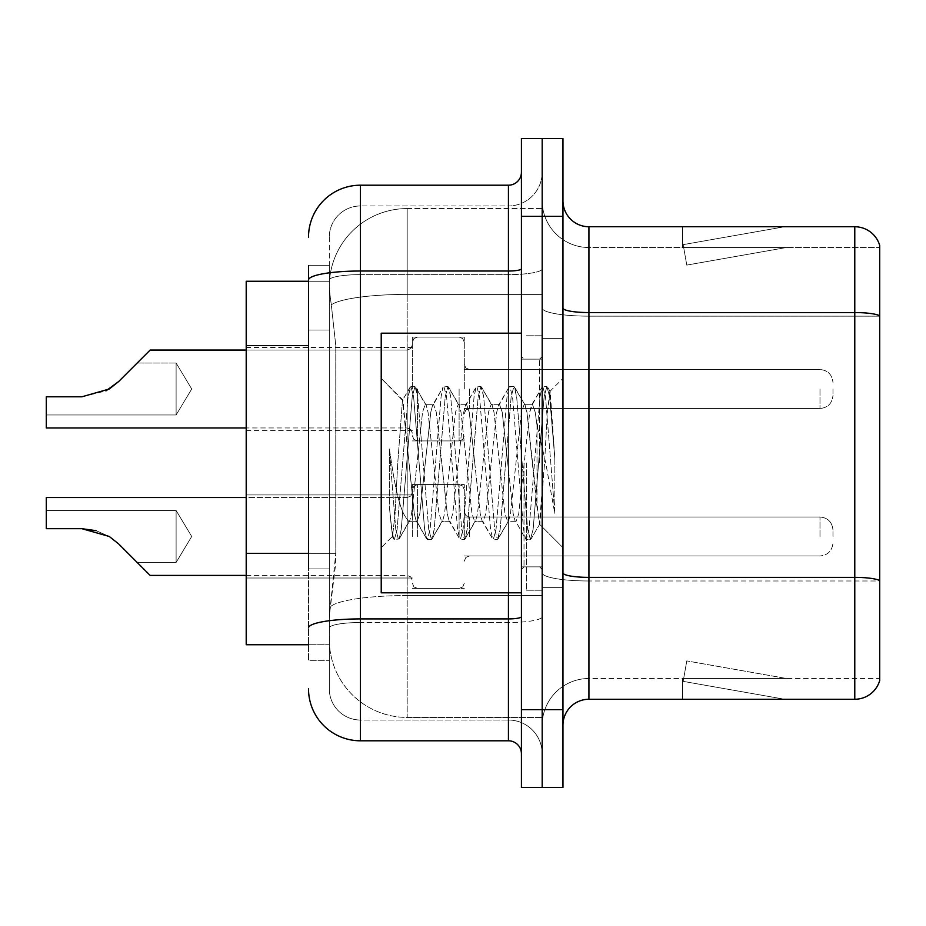 <?xml version="1.0" encoding="UTF-8"?>
<svg xmlns="http://www.w3.org/2000/svg" width="926" height="926" viewBox="0 0 926 926"><rect width="100%" height="100%" fill="white"/><g stroke="black" fill="none" stroke-linecap="round" stroke-linejoin="round"><path stroke-width="0.69" stroke-dasharray="4.63 3.47" d="M412.371 389.001L412.371 337.076L412.371 389.001M246.212 389.001L246.212 430.544L246.212 389.001M412.371 536.478L412.371 484.553L412.371 536.478M246.212 536.478L246.212 494.935L246.212 536.478M464.296 389.001L464.296 337.076L464.296 389.001M464.296 536.478L464.296 484.553L464.296 536.478M542.185 389.001L542.185 408.482L542.185 389.001M542.185 536.478L542.185 516.997L542.185 536.478M308.52 553.32L335.791 553.32L335.293 566.851L329.61 613.579L335.791 553.32L335.791 345.63L335.791 553.32L246.212 553.32L246.212 644.739L329.471 644.739L329.297 639.542A77.888 77.888 0 0 0 407.185 717.43L542.185 717.43L542.185 595.545L542.185 717.43L407.185 717.43L407.185 595.545L407.185 717.43A77.888 77.888 0 0 1 329.297 639.542L329.297 623.696L329.471 644.739L308.52 644.739M329.61 613.579L329.297 623.696L329.61 613.579M407.185 208.57L542.185 208.57L542.185 294.387L542.185 208.57L407.185 208.57A77.888 77.888 0 0 0 329.401 282.326C328.938 285.301 329.587 292.801 331.323 304.839L335.791 345.63L331.323 304.839C329.587 292.801 328.938 285.301 329.401 282.326L329.471 281.261L329.401 282.326A77.888 77.888 0 0 1 407.185 208.57L407.185 294.387L542.185 294.387L542.185 595.545L542.185 294.387L407.185 294.387L407.185 208.57A77.888 77.888 0 0 0 329.401 282.326M308.52 330.05L329.297 330.05L329.297 568.9L329.297 265.681L329.297 330.05L308.52 330.05L308.52 568.9L308.52 281.261L329.471 281.261L246.212 281.261L246.212 553.32M562.962 463L562.962 338.384L562.962 463M542.185 463L542.185 590.221L542.185 463M526.605 463L526.605 590.221L526.605 463M542.185 595.406L542.185 308.045L542.185 595.406M854.779 699.257L588.924 699.257L588.924 316.16L879.7 316.16L588.924 316.16L588.924 247.508L879.7 247.508L879.7 316.16L879.7 247.508L588.924 247.508L588.924 580.984L879.7 580.984L879.7 316.16L879.7 580.984L588.924 580.984L588.924 678.492A46.728 46.728 0 0 0 542.185 725.22A46.728 46.728 0 0 1 588.924 678.492L879.7 678.492L879.7 245.436A25.963 25.963 0 0 0 854.779 226.743L854.779 699.257A25.963 25.963 0 0 0 879.7 680.564L879.7 595.406L879.7 678.492L588.924 678.492L588.924 226.743A25.963 25.963 0 0 1 562.962 200.78L562.962 308.045L562.962 200.78M562.962 725.22L562.962 308.045L562.962 725.22A25.963 25.963 0 0 1 588.924 699.257M542.185 200.78L542.185 308.045L542.185 200.78A46.728 46.728 0 0 0 588.924 247.508A46.728 46.728 0 0 1 542.185 200.78A46.728 46.728 0 0 0 588.924 247.508M542.185 216.36L542.185 138.472L562.962 138.472L562.962 216.36L542.185 216.36L542.185 138.472L521.419 138.472L521.419 216.36L542.185 216.36L542.185 709.64L542.185 216.36M521.419 216.36L521.419 787.528L542.185 787.528L542.185 709.64L542.185 787.528L562.962 787.528L562.962 216.36M782.887 698.945A20.766 20.766 0 0 0 786.487 699.257L682.636 699.257L786.487 699.257A20.766 20.766 0 0 1 782.887 698.945A20.766 20.766 0 0 0 786.487 699.257A20.766 20.766 0 0 1 782.887 698.945A20.766 20.766 0 0 0 786.487 699.257A20.766 20.766 0 0 1 782.887 698.945A20.766 20.766 0 0 0 786.487 699.257A20.766 20.766 0 0 1 782.887 698.945A20.766 20.766 0 0 0 786.487 699.257A20.766 20.766 0 0 1 782.887 698.945L683.168 681.362L782.887 698.945M682.636 678.492L682.636 699.257L682.636 678.492L683.677 678.492L683.168 681.362L683.677 678.492L682.636 678.492L682.636 699.257L682.636 678.492L683.677 678.492L683.168 681.362L683.677 678.492L682.636 678.492L682.636 699.257L682.636 678.492L683.677 678.492L683.168 681.362L683.677 678.492L682.636 678.492L682.636 699.257L682.636 678.492L683.677 678.492L683.168 681.362L683.677 678.492L682.636 678.492L682.636 699.257L682.636 678.492L683.677 678.492L683.168 681.362L683.677 678.492L682.636 678.492M879.7 245.436A25.963 25.963 0 0 0 854.779 226.743L588.924 226.743M786.487 226.743L682.636 226.743L786.487 226.743A20.766 20.766 0 0 0 782.887 227.055A20.766 20.766 0 0 1 786.487 226.743A20.766 20.766 0 0 0 782.887 227.055A20.766 20.766 0 0 1 786.487 226.743A20.766 20.766 0 0 0 782.887 227.055A20.766 20.766 0 0 1 786.487 226.743A20.766 20.766 0 0 0 782.887 227.055A20.766 20.766 0 0 1 786.487 226.743A20.766 20.766 0 0 0 782.887 227.055A20.766 20.766 0 0 1 786.487 226.743M786.487 678.492L683.677 678.492L786.487 678.492L683.677 678.492L786.487 678.492L683.677 678.492L786.487 678.492L683.677 678.492L786.487 678.492L683.677 678.492L786.487 678.492L686.779 660.909L683.677 678.492L686.779 660.909L683.677 678.492L686.779 660.909L683.677 678.492L686.779 660.909L683.677 678.492L686.779 660.909L683.677 678.492L686.779 660.909L786.487 678.492M683.677 247.508L682.636 247.508L683.677 247.508L682.636 247.508L683.677 247.508L682.636 247.508L683.677 247.508L682.636 247.508L683.677 247.508L682.636 247.508L683.677 247.508L683.168 244.638L782.887 227.055L683.168 244.638L683.677 247.508L683.168 244.638L782.887 227.055L683.168 244.638L683.677 247.508L683.168 244.638L782.887 227.055L683.168 244.638L683.677 247.508L683.168 244.638L782.887 227.055L683.168 244.638L683.677 247.508L683.168 244.638L782.887 227.055L683.168 244.638L683.677 247.508L786.487 247.508L683.677 247.508L786.487 247.508L683.677 247.508L786.487 247.508L683.677 247.508L786.487 247.508L683.677 247.508L786.487 247.508L683.677 247.508L686.779 265.091L683.677 247.508M682.636 226.743L682.636 247.508L682.636 226.743M786.487 247.508L686.779 265.091L786.487 247.508M308.52 265.681L329.297 265.681L308.52 265.681L308.52 660.319L329.297 660.319L308.52 660.319L308.52 568.9L329.297 568.9L329.297 660.319L329.297 568.9L308.52 568.9M360.445 740.8L360.445 720.034A31.16 31.16 0 0 1 329.297 688.875L329.297 280.034L329.297 688.875A31.16 31.16 0 0 0 360.445 720.034L508.432 720.034L508.432 636.949L508.432 740.8L360.445 740.8A51.925 51.925 0 0 1 308.52 688.875M542.185 636.949L542.185 268.76L542.185 636.949M521.419 753.776L521.419 172.224L521.419 753.776M521.419 463L521.419 592.814L521.419 463M542.185 172.224L542.185 268.76L542.185 172.224A33.753 33.753 0 0 1 508.432 205.966A33.753 33.753 0 0 0 542.185 172.224A33.753 33.753 0 0 1 508.432 205.966L508.432 720.034L360.445 720.034L360.445 622.527L508.432 622.527A33.753 5.857 0 0 0 542.185 616.658A33.753 5.857 0 0 1 508.432 622.527L508.432 205.966L360.445 205.966L508.432 205.966M308.52 627.932A51.925 9.017 180 0 1 360.445 618.915L360.445 185.2A51.925 51.925 0 0 0 308.52 237.125A51.925 51.925 0 0 1 360.445 185.2L508.432 185.2A12.976 12.976 0 0 0 521.419 172.224A12.976 12.976 0 0 1 508.432 185.2L508.432 636.949L508.432 622.527L360.445 622.527L360.445 205.966L360.445 274.628L508.432 274.628A33.753 5.857 0 0 0 542.185 268.76A33.753 5.857 0 0 1 508.432 274.628L360.445 274.628L360.445 636.949L360.445 618.915L508.432 618.915A12.976 2.257 0 0 0 521.419 616.658M329.297 237.125L329.297 280.034L329.297 237.125A31.16 31.16 0 0 1 360.445 205.966A31.16 31.16 0 0 0 329.297 237.125A31.16 31.16 0 0 1 360.445 205.966M542.185 753.776A33.753 33.753 0 0 0 508.432 720.034A33.753 33.753 0 0 1 542.185 753.776A33.753 33.753 0 0 0 508.432 720.034M137.164 562.441L176.114 562.441L137.164 562.441L176.114 562.441L137.164 562.441L176.114 562.441L137.164 562.441L176.114 562.441L191.717 536.478L176.114 510.515L191.717 536.478L176.114 562.441L191.717 536.478L176.114 510.515L191.717 536.478L176.114 562.441L191.717 536.478L176.114 510.515L191.717 536.478L176.114 562.441L191.717 536.478L176.114 510.515L176.114 536.478L176.114 510.515L191.717 536.478L176.114 562.441L176.114 510.515L176.114 562.441L176.114 510.515L176.114 562.441L176.114 510.515L176.114 562.441L176.114 510.515L176.114 562.441L176.114 510.515L176.114 562.441L176.114 510.515L176.114 562.441L176.114 510.515L176.114 562.441L176.114 536.478L176.114 562.441L137.164 562.441L118.621 543.898L109.268 536.478L81.905 528.688L109.268 536.478L118.621 543.898L137.164 562.441L118.621 543.898L109.268 536.478L96.107 530.667L109.268 536.478L81.905 528.688L46.3 528.688L46.3 497.528L46.3 528.688L46.3 510.515L46.3 528.688L81.905 528.688L109.268 536.478L118.621 543.898L109.268 536.478L81.905 528.688L46.3 528.688L46.3 497.528L46.3 528.688L46.3 510.515L46.3 528.688L81.905 528.688L109.268 536.478L118.621 543.898L137.164 562.441L118.621 543.898L109.268 536.478L96.107 530.667L109.268 536.478L81.905 528.688L46.3 528.688L46.3 497.528L46.3 528.688L46.3 510.515L46.3 528.688L81.905 528.688L109.268 536.478L118.621 543.898L109.268 536.478L81.905 528.688L46.3 528.688L46.3 497.528L46.3 528.688L46.3 510.515L46.3 528.688L81.905 528.688L109.268 536.478L118.621 543.898L137.164 562.441L118.621 543.898L109.268 536.478L96.107 530.667L109.268 536.478L81.905 528.688L46.3 528.688L46.3 497.528L46.3 528.688L46.3 510.515L46.3 528.688L81.905 528.688L109.268 536.478L118.621 543.898L109.268 536.478L81.905 528.688L46.3 528.688L46.3 497.528L46.3 528.688L46.3 510.515L46.3 528.688L81.905 528.688L109.268 536.478L118.621 543.898L137.164 562.441L118.621 543.898L109.268 536.478L96.107 530.667L109.268 536.478L81.905 528.688L46.3 528.688L46.3 497.528L46.3 528.688L46.3 510.515L46.3 528.688L81.905 528.688L109.268 536.478L118.621 543.898L137.164 562.441L118.621 543.898L109.268 536.478L81.905 528.688L46.3 528.688L46.3 510.515L46.3 528.688L81.905 528.688L46.3 528.688L81.905 528.688L109.268 536.478L118.621 543.898L137.164 562.441L118.621 543.898L109.268 536.478L81.905 528.688L46.3 528.688L81.905 528.688L109.268 536.478L118.621 543.898L137.164 562.441L118.621 543.898L109.268 536.478L81.905 528.688L46.3 528.688L81.905 528.688L109.268 536.478L118.621 543.898L109.268 536.478L81.905 528.688L46.3 528.688L46.3 497.528L407.185 497.528L407.185 575.416L407.185 497.528L407.185 575.416L407.185 497.528L407.185 575.416L407.185 497.528L407.185 575.416L407.185 497.528L407.185 575.416L407.185 497.528L407.185 575.416L407.185 497.528L407.185 575.416L407.185 497.528L407.185 575.416L407.185 497.528L410.82 496.035L412.371 492.343L410.82 496.035L407.185 497.528L410.82 496.035L412.371 492.343L410.82 496.035L407.185 497.528L410.82 496.035L412.371 492.343L410.82 496.035L407.185 497.528L410.82 496.035L412.371 492.343L410.82 496.035L407.185 497.528L46.3 497.528L246.212 497.528M832.972 536.478L832.972 529.985L832.972 536.478M46.3 414.964L176.114 414.964L46.3 414.964L176.114 414.964L46.3 414.964L176.114 414.964L46.3 414.964L46.3 396.791L46.3 414.964L176.114 414.964L191.717 389.001L176.114 363.038L191.717 389.001L176.114 414.964L191.717 389.001L176.114 363.038L191.717 389.001L176.114 414.964L191.717 389.001L176.114 363.038L191.717 389.001L176.114 414.964L176.114 389.001L176.114 414.964L191.717 389.001L176.114 363.038L176.114 414.964L176.114 363.038L176.114 414.964L176.114 363.038L176.114 414.964L176.114 363.038L176.114 414.964L176.114 363.038L176.114 414.964L176.114 363.038L176.114 414.964L176.114 363.038L176.114 389.001L176.114 363.038L137.164 363.038L118.621 381.581L109.268 389.001L81.905 396.791L109.268 389.001L81.905 396.791L46.3 396.791L46.3 427.951L46.3 396.791L81.905 396.791L109.268 389.001L81.905 396.791L46.3 396.791L46.3 414.964L46.3 396.791L81.905 396.791L109.268 389.001L81.905 396.791L46.3 396.791L46.3 427.951L46.3 396.791L81.905 396.791L109.268 389.001L81.905 396.791L46.3 396.791L46.3 414.964L46.3 396.791L81.905 396.791L109.268 389.001L81.905 396.791L46.3 396.791L46.3 427.951L46.3 396.791L81.905 396.791L109.268 389.001L81.905 396.791L46.3 396.791L46.3 414.964L46.3 396.791L81.905 396.791L109.268 389.001L118.621 381.581L137.164 363.038L118.621 381.581L109.268 389.001L118.621 381.581L137.164 363.038L118.621 381.581L109.268 389.001L118.621 381.581L137.164 363.038L118.621 381.581L109.268 389.001L118.621 381.581L137.164 363.038L118.621 381.581L109.268 389.001L81.905 396.791L46.3 396.791L46.3 427.951L46.3 396.791L81.905 396.791L46.3 396.791L46.3 414.964L46.3 396.791L81.905 396.791L109.268 389.001L118.621 381.581L137.164 363.038L118.621 381.581L109.268 389.001L81.905 396.791L46.3 396.791L46.3 427.951L46.3 396.791L81.905 396.791L46.3 396.791L46.3 414.964L46.3 396.791L81.905 396.791L109.268 389.001L118.621 381.581L137.164 363.038L118.621 381.581L109.268 389.001L81.905 396.791L46.3 396.791L46.3 427.951L46.3 396.791L81.905 396.791L46.3 396.791L46.3 414.964L46.3 396.791L81.905 396.791L105.923 390.899M832.972 389.001L832.972 395.495L832.972 389.001M521.419 592.814L381.223 592.814L381.223 333.186L381.223 547.648L381.223 333.186L521.419 333.186M441.771 463L436.285 412.174L433.53 404.303L432.662 405.044L430.787 412.174L419.791 513.826L417.047 521.697L416.179 520.956L414.304 513.826L402.474 400.287L397.752 463L395.066 513.78L392.531 536.339L389.337 506.58L389.337 448.913L391.513 463C396.235 494.553 401.456 513.247 407.185 519.069L407.185 463L407.185 519.069L408.806 521.697L407.185 519.069C401.456 513.247 396.235 494.553 391.513 463L389.337 448.913L395.749 529.278L398.504 539.534L395.749 529.278L389.337 448.913L389.337 506.58L391.629 529.278L393.7 538.967L391.629 529.278L389.337 506.58L392.531 536.339L381.223 547.648L392.531 536.339L395.066 513.78L397.752 463L402.474 400.287L410.195 387.033L408.111 396.722L397.127 529.278L394.372 539.534L393.7 538.967L399.175 538.967L394.372 539.534L397.127 529.278L408.111 396.722L410.866 386.466L402.474 400.287L381.223 378.352L402.984 400.113L407.185 444.677L407.185 463L407.185 444.677L414.304 513.826L416.179 520.956L426.678 538.967L424.606 529.278L413.609 396.722L410.866 386.466L414.987 386.466L412.232 396.722L401.247 529.278L399.175 538.967L409.674 520.956L408.806 521.697L417.047 521.697L426.678 538.967L424.606 529.278L413.609 396.722L410.866 386.466L414.987 386.466L412.232 396.722L401.247 529.278L399.175 538.967L408.806 521.697L417.047 521.697L419.791 513.826L430.787 412.174L432.662 405.044L443.16 387.033L441.089 396.722L430.092 529.278L427.349 539.534L426.678 538.967L431.47 539.534L428.726 529.278L417.73 396.722L414.987 386.466L426.157 405.044L425.289 404.303L422.545 412.174L411.549 513.826L409.674 520.956L411.549 513.826L422.545 412.174L425.289 404.303L433.53 404.303L443.16 387.033L441.089 396.722L430.092 529.278L427.349 539.534L431.47 539.534L428.726 529.278L417.73 396.722L415.658 387.033L425.289 404.303L433.53 404.303L436.285 412.174L447.27 513.826L449.145 520.956L447.27 513.826L441.771 463M433.53 463L428.032 412.174L426.157 405.044L428.032 412.174L439.028 513.826L441.771 521.697L439.028 513.826L433.53 463M474.749 463L469.25 412.174L466.507 404.303L465.639 405.044L463.752 412.174L452.768 513.826L450.024 521.697L449.145 520.956L459.655 538.967L457.571 529.278L446.587 396.722L443.832 386.466L443.16 387.033L447.952 386.466L445.209 396.722L434.225 529.278L431.47 539.534L442.64 520.956L441.771 521.697L450.024 521.697L459.655 538.967L457.571 529.278L446.587 396.722L443.832 386.466L447.952 386.466L445.209 396.722L434.225 529.278L432.141 538.967L441.771 521.697L450.024 521.697L452.768 513.826L463.752 412.174L465.639 405.044L476.138 387.033L474.066 396.722L463.069 529.278L460.326 539.534L459.655 538.967L464.447 539.534L461.692 529.278L450.707 396.722L447.952 386.466L459.134 405.044L458.266 404.303L455.511 412.174L444.526 513.826L442.64 520.956L444.526 513.826L455.511 412.174L458.266 404.303L466.507 404.303L476.138 387.033L474.066 396.722L463.069 529.278L460.326 539.534L464.447 539.534L461.692 529.278L450.707 396.722L448.635 387.033L458.266 404.303L466.507 404.303L469.25 412.174L480.247 513.826L482.122 520.956L480.247 513.826L474.749 463M466.507 463L461.009 412.174L459.134 405.044L461.009 412.174L472.005 513.826L474.749 521.697L472.005 513.826L466.507 463M507.726 463L502.228 412.174L499.473 404.303L498.605 405.044L496.73 412.174L485.733 513.826L482.99 521.697L482.122 520.956L492.62 538.967L490.548 529.278L479.552 396.722L476.809 386.466L476.138 387.033L480.93 386.466L478.186 396.722L467.19 529.278L464.447 539.534L475.617 520.956L474.749 521.697L482.99 521.697L492.62 538.967L490.548 529.278L479.552 396.722L476.809 386.466L480.93 386.466L478.186 396.722L467.19 529.278L465.118 538.967L474.749 521.697L482.99 521.697L485.733 513.826L496.73 412.174L498.605 405.044L509.103 387.033L507.031 396.722L496.047 529.278L493.292 539.534L492.62 538.967L497.412 539.534L494.669 529.278L483.673 396.722L480.93 386.466L492.1 405.044L491.231 404.303L488.488 412.174L477.492 513.826L475.617 520.956L477.492 513.826L488.488 412.174L491.231 404.303L499.473 404.303L509.103 387.033L507.031 396.722L496.047 529.278L493.292 539.534L497.412 539.534L494.669 529.278L483.673 396.722L481.601 387.033L491.231 404.303L499.473 404.303L502.228 412.174L513.212 513.826L515.099 520.956L513.212 513.826L507.726 463M499.473 463L493.986 412.174L492.1 405.044L493.986 412.174L504.971 513.826L507.726 521.697L504.971 513.826L499.473 463M536.999 425.289L536.999 507.344L526.952 412.174L524.209 404.303L521.454 412.174L510.469 513.826L507.726 521.697L515.967 521.697L525.598 538.967L523.526 529.278L512.529 396.722L509.786 386.466L509.103 387.033L513.907 386.466L511.152 396.722L500.167 529.278L497.412 539.534L508.594 520.956L507.726 521.697L515.967 521.697L525.598 538.967L523.526 529.278L512.529 396.722L509.786 386.466L513.907 386.466L511.152 396.722L500.167 529.278L498.095 538.967L508.594 520.956L510.469 513.826L521.454 412.174L524.209 404.303L532.45 404.303L529.707 412.174L518.71 513.826L515.967 521.697L518.71 513.826L529.707 412.174L531.582 405.044L542.08 387.033L540.008 396.722L529.012 529.278L526.269 539.534L525.598 538.967L530.39 539.534L527.646 529.278L516.65 396.722L513.907 386.466L525.077 405.044L524.209 404.303L532.45 404.303L542.08 387.033L540.008 396.722L529.012 529.278L526.269 539.534L530.39 539.534L527.646 529.278L516.65 396.722L514.578 387.033L525.077 405.044L526.952 412.174L539.337 524.023L544.569 463L547.254 413.505L550.241 391.675L554.836 458.601L554.836 513.71L545.75 463L536.999 425.289L535.193 412.174L532.45 404.303L535.193 412.174L536.999 425.289L536.999 507.344L539.87 523.838L544.569 463L547.254 413.505L549.789 391.513L554.836 458.601L549.627 396.722L546.872 386.466L544.129 396.722L533.133 529.278L530.39 539.534L533.133 529.278L544.129 396.722L546.872 386.466L549.627 396.722L554.836 458.601L554.836 513.71L545.507 396.722L542.752 386.466L542.08 387.033L546.872 386.466L542.752 386.466L545.507 396.722L554.836 513.71L545.75 463L536.999 425.289M81.905 528.688L46.3 528.688M109.268 389.001L81.905 396.791L46.3 396.791L81.905 396.791L46.3 396.791L46.3 427.951L407.185 427.951L407.185 350.063L407.185 427.951L407.185 350.063L407.185 427.951L407.185 350.063L407.185 427.951L407.185 350.063L407.185 427.951L407.185 350.063L407.185 427.951L407.185 350.063L407.185 427.951L407.185 350.063L407.185 427.951L410.82 429.444L412.371 433.148L410.82 429.444L407.185 427.951L410.82 429.444L412.371 433.148L410.82 429.444L407.185 427.951L410.82 429.444L412.371 433.148L410.82 429.444L407.185 427.951L410.82 429.444L412.371 433.148M407.185 595.545A77.888 13.52 180 0 0 330.223 606.981A77.888 13.52 180 0 1 407.185 595.545L542.185 595.545L407.185 595.545L407.185 294.387L407.185 595.545M331.323 304.839A77.888 13.52 180 0 1 407.185 294.387A77.888 13.52 180 0 0 331.323 304.839M329.297 639.542A77.888 77.888 0 0 0 407.185 717.43M308.52 345.63L246.212 345.63M588.924 580.984A46.728 8.114 0 0 1 542.185 572.87A46.728 8.114 0 0 0 588.924 580.984M879.7 580.625A25.963 4.503 180 0 0 854.779 577.373L588.924 577.373A25.963 4.503 0 0 1 562.962 572.87M562.962 308.045A25.963 4.503 0 0 0 588.924 312.56L854.779 312.56A25.963 4.503 180 0 1 879.7 315.801M562.962 709.64L521.419 709.64M542.185 308.045A46.728 8.114 0 0 0 588.924 316.16A46.728 8.114 0 0 1 542.185 308.045M542.185 725.22A46.728 46.728 0 0 1 588.924 678.492M308.52 280.034A51.925 9.017 180 0 1 360.445 271.017L508.432 271.017A12.976 2.257 -0 0 0 521.419 268.76M508.432 592.814L508.432 333.186M360.445 274.628A31.16 5.406 180 0 0 329.297 280.034A31.16 5.406 180 0 1 360.445 274.628M360.445 622.527A31.16 5.406 180 0 0 329.297 627.932A31.16 5.406 180 0 1 360.445 622.527M360.445 720.034A31.16 31.16 0 0 1 329.297 688.875M469.494 536.478L469.494 516.997L469.494 536.478M459.111 536.478L459.111 484.553L459.111 536.478M417.568 536.478L417.568 484.553L417.568 536.478M819.985 536.478L819.985 516.997L819.985 536.478M469.494 389.001L469.494 408.482L469.494 389.001M459.111 389.001L459.111 440.926L459.111 389.001M417.568 389.001L417.568 440.926L417.568 389.001M819.985 389.001L819.985 408.482L819.985 389.001M539.592 463L539.592 359.149L539.592 463M524.012 463L524.012 566.851L524.012 463M246.212 347.47L412.371 347.47M246.212 494.935L412.371 494.935L246.212 494.935M412.371 337.076L464.296 337.076M412.371 484.553L464.296 484.553L412.371 484.553M464.296 369.532L542.185 369.532M464.296 516.997L542.185 516.997L464.296 516.997M464.296 555.947L542.185 555.947L464.296 555.947M464.296 408.482L542.185 408.482M412.371 588.404L464.296 588.404L412.371 588.404M412.371 440.926L464.296 440.926M246.212 578.009L412.371 578.009L246.212 578.009M246.212 430.544L412.371 430.544M542.185 338.384L562.962 338.384L542.185 338.384M526.605 590.221L542.185 590.221L526.605 590.221M542.185 359.149L521.419 359.149L542.185 359.149M542.185 566.851L521.419 566.851L542.185 566.851M526.605 335.779L542.185 335.779L526.605 335.779M542.185 587.616L562.962 587.616L542.185 587.616M469.494 555.947L465.847 557.44L464.296 561.144L465.847 557.44L469.494 555.947L819.985 555.947C827.798 555.253 832.127 550.924 832.972 542.96C832.127 550.924 827.798 555.253 819.985 555.947C827.798 555.253 832.127 550.924 832.972 542.96C832.127 550.924 827.798 555.253 819.985 555.947C827.798 555.253 832.127 550.924 832.972 542.96C832.127 550.924 827.798 555.253 819.985 555.947C827.798 555.253 832.127 550.924 832.972 542.96C832.127 550.924 827.798 555.253 819.985 555.947L469.494 555.947L465.847 557.44L464.296 561.144L465.847 557.44L469.494 555.947L819.985 555.947L469.494 555.947L465.847 557.44L464.296 561.144L465.847 557.44L469.494 555.947L819.985 555.947L469.494 555.947L465.847 557.44L464.296 561.144L465.847 557.44L469.494 555.947L819.985 555.947L469.494 555.947M459.111 484.553L462.745 486.046L464.296 489.738L462.745 486.046L459.111 484.553L462.745 486.046L464.296 489.738L462.745 486.046L459.111 484.553L462.745 486.046L464.296 489.738L462.745 486.046L459.111 484.553L462.745 486.046L464.296 489.738L462.745 486.046L459.111 484.553L417.568 484.553L413.922 486.046L412.371 489.738L413.922 486.046L417.568 484.553L459.111 484.553L417.568 484.553L413.922 486.046L412.371 489.738L413.922 486.046L417.568 484.553L459.111 484.553L417.568 484.553L413.922 486.046L412.371 489.738L413.922 486.046L417.568 484.553L459.111 484.553L417.568 484.553L413.922 486.046L412.371 489.738L413.922 486.046L417.568 484.553L459.111 484.553M246.212 575.416L407.185 575.416L410.82 576.91L412.371 580.614L410.82 576.91L407.185 575.416L410.82 576.91L412.371 580.614L410.82 576.91L407.185 575.416L410.82 576.91L412.371 580.614L410.82 576.91L407.185 575.416L410.82 576.91L412.371 580.614L410.82 576.91L407.185 575.416L150.151 575.416M819.985 516.997C827.798 517.703 832.127 522.021 832.972 529.985C832.127 522.021 827.798 517.703 819.985 516.997C827.798 517.703 832.127 522.021 832.972 529.985C832.127 522.021 827.798 517.703 819.985 516.997C827.798 517.703 832.127 522.021 832.972 529.985C832.127 522.021 827.798 517.703 819.985 516.997C827.798 517.703 832.127 522.021 832.972 529.985C832.127 522.021 827.798 517.703 819.985 516.997L469.494 516.997L465.847 515.516L464.296 511.812L465.847 515.516L469.494 516.997L819.985 516.997L469.494 516.997L465.847 515.516L464.296 511.812L465.847 515.516L469.494 516.997L819.985 516.997L469.494 516.997L465.847 515.516L464.296 511.812L465.847 515.516L469.494 516.997L819.985 516.997L469.494 516.997L465.847 515.516L464.296 511.812L465.847 515.516L469.494 516.997L819.985 516.997M417.568 588.404L459.111 588.404L462.745 586.91L464.296 583.206L462.745 586.91L459.111 588.404L462.745 586.91L464.296 583.206L462.745 586.91L459.111 588.404L462.745 586.91L464.296 583.206L462.745 586.91L459.111 588.404L462.745 586.91L464.296 583.206L462.745 586.91L459.111 588.404L417.568 588.404L413.922 586.91L412.371 583.206L413.922 586.91L417.568 588.404L459.111 588.404L417.568 588.404L413.922 586.91L412.371 583.206L413.922 586.91L417.568 588.404L459.111 588.404L417.568 588.404L413.922 586.91L412.371 583.206L413.922 586.91L417.568 588.404L459.111 588.404L417.568 588.404L413.922 586.91L412.371 583.206L413.922 586.91L417.568 588.404M176.114 510.515L46.3 510.515L176.114 510.515M464.296 364.346L465.847 368.039L469.494 369.532L819.985 369.532L469.494 369.532L465.847 368.039L464.296 364.346L465.847 368.039L469.494 369.532L819.985 369.532L469.494 369.532L465.847 368.039L464.296 364.346L465.847 368.039L469.494 369.532L819.985 369.532L469.494 369.532L465.847 368.039L464.296 364.346L465.847 368.039L469.494 369.532L819.985 369.532C827.798 370.226 832.127 374.555 832.972 382.519C832.127 374.555 827.798 370.226 819.985 369.532C827.798 370.226 832.127 374.555 832.972 382.519C832.127 374.555 827.798 370.226 819.985 369.532C827.798 370.226 832.127 374.555 832.972 382.519C832.127 374.555 827.798 370.226 819.985 369.532C827.798 370.226 832.127 374.555 832.972 382.519M412.371 435.741L413.922 439.445L417.568 440.926L459.111 440.926L417.568 440.926L413.922 439.445L412.371 435.741L413.922 439.445L417.568 440.926L459.111 440.926L417.568 440.926L413.922 439.445L412.371 435.741L413.922 439.445L417.568 440.926L459.111 440.926L417.568 440.926L413.922 439.445L412.371 435.741L413.922 439.445L417.568 440.926L459.111 440.926L462.745 439.445L464.296 435.741L462.745 439.445L459.111 440.926L462.745 439.445L464.296 435.741L462.745 439.445L459.111 440.926L462.745 439.445L464.296 435.741L462.745 439.445L459.111 440.926L462.745 439.445L464.296 435.741M246.212 350.063L407.185 350.063L150.151 350.063L407.185 350.063L150.151 350.063L407.185 350.063L150.151 350.063L407.185 350.063L410.82 348.57L412.371 344.866L410.82 348.57L407.185 350.063L410.82 348.57L412.371 344.866L410.82 348.57L407.185 350.063L410.82 348.57L412.371 344.866L410.82 348.57L407.185 350.063L410.82 348.57L412.371 344.866M464.296 413.667L465.847 409.975L469.494 408.482L819.985 408.482L469.494 408.482L465.847 409.975L464.296 413.667L465.847 409.975L469.494 408.482L819.985 408.482L469.494 408.482L465.847 409.975L464.296 413.667L465.847 409.975L469.494 408.482L819.985 408.482L469.494 408.482L465.847 409.975L464.296 413.667L465.847 409.975L469.494 408.482L819.985 408.482C827.798 407.776 832.127 403.458 832.972 395.495C832.127 403.458 827.798 407.776 819.985 408.482C827.798 407.776 832.127 403.458 832.972 395.495C832.127 403.458 827.798 407.776 819.985 408.482C827.798 407.776 832.127 403.458 832.972 395.495C832.127 403.458 827.798 407.776 819.985 408.482C827.798 407.776 832.127 403.458 832.972 395.495M412.371 342.273L413.922 338.569L417.568 337.076L459.111 337.076L417.568 337.076L413.922 338.569L412.371 342.273L413.922 338.569L417.568 337.076L459.111 337.076L417.568 337.076L413.922 338.569L412.371 342.273L413.922 338.569L417.568 337.076L459.111 337.076L417.568 337.076L413.922 338.569L412.371 342.273L413.922 338.569L417.568 337.076L459.111 337.076L462.745 338.569L464.296 342.273L462.745 338.569L459.111 337.076L462.745 338.569L464.296 342.273L462.745 338.569L459.111 337.076L462.745 338.569L464.296 342.273L462.745 338.569L459.111 337.076L462.745 338.569L464.296 342.273M176.114 363.038L137.164 363.038L176.114 363.038M46.3 427.951L246.212 427.951M539.592 359.149L542.185 356.556L539.592 359.149L524.012 359.149L521.419 356.556L524.012 359.149L539.592 359.149M524.012 566.851L539.592 566.851L542.185 569.444L539.592 566.851L524.012 566.851L521.419 569.444L524.012 566.851M549.789 391.513L562.962 378.352L549.789 391.513M539.337 524.035L562.962 547.648L539.337 524.035M539.87 523.838L531.061 538.967L539.87 523.838M550.241 391.675L547.544 387.033L550.241 391.675M392.092 536.189L393.7 538.967L392.092 536.189"/><path stroke-width="1.39" d="M308.52 330.05L308.52 265.681L308.52 281.261L246.212 281.261L246.212 644.739L308.52 644.739M562.962 725.22A25.963 25.963 0 0 1 588.924 699.257L854.779 699.257L854.779 226.743L588.924 226.743A25.963 25.963 0 0 1 562.962 200.78A25.963 25.963 0 0 0 588.924 226.743L588.924 699.257M542.185 709.64L542.185 787.528L562.962 787.528L562.962 709.64L542.185 709.64L542.185 787.528L521.419 787.528L521.419 709.64L542.185 709.64L542.185 216.36L542.185 709.64M521.419 709.64L521.419 138.472L542.185 138.472L542.185 216.36L542.185 138.472L562.962 138.472L562.962 709.64M879.7 245.436A25.963 25.963 0 0 0 854.779 226.743A25.963 25.963 0 0 1 879.7 245.436L879.7 680.564A25.963 25.963 0 0 1 854.779 699.257M308.52 568.9L308.52 265.681M308.52 237.125A51.925 51.925 0 0 1 360.445 185.2L360.445 740.8L508.432 740.8A12.976 12.976 0 0 1 521.419 753.776A12.976 12.976 0 0 0 508.432 740.8L508.432 592.814M360.445 185.2L508.432 185.2A12.976 12.976 0 0 0 521.419 172.224M360.445 740.8A51.925 51.925 0 0 1 308.52 688.875M118.621 543.898L150.151 575.416L118.632 543.898L150.151 575.416L118.632 543.898L150.151 575.416L118.632 543.898L150.151 575.416L118.632 543.898L150.151 575.416L118.632 543.898L150.151 575.416L118.632 543.898L150.151 575.416L118.621 543.898L150.151 575.416L118.621 543.898L109.268 536.478L118.621 543.898L109.268 536.478L118.621 543.898L109.268 536.478L118.621 543.898L109.268 536.478L118.621 543.898L109.268 536.478L81.905 528.688L46.3 528.688L81.905 528.688L96.107 530.667L81.905 528.688L46.3 528.688L81.905 528.688L96.107 530.667L81.905 528.688L46.3 528.688L81.905 528.688L96.107 530.667L81.905 528.688L46.3 528.688L46.3 497.528L246.212 497.528M105.923 390.899L118.621 381.581L137.164 363.038L118.632 381.581L150.151 350.063L118.632 381.581L150.151 350.063L118.632 381.581L150.151 350.063L118.632 381.581L150.151 350.063L118.632 381.581L150.151 350.063L118.632 381.581L150.151 350.063L118.621 381.581L150.151 350.063L118.621 381.581L109.268 389.001L118.621 381.581L109.268 389.001L81.905 396.791L46.3 396.791L46.3 427.951L246.212 427.951M109.268 389.001L81.905 396.791L109.268 389.001L118.621 381.581L109.268 389.001L118.621 381.581L109.268 389.001L81.905 396.791L109.268 389.001L118.621 381.581L109.268 389.001L118.621 381.581L109.268 389.001L81.905 396.791L109.268 389.001L118.621 381.581M521.419 333.186L381.223 333.186L381.223 592.814L521.419 592.814M81.905 528.688L96.107 530.667L81.905 528.688L46.3 528.688M246.212 575.416L150.151 575.416L137.164 562.441M137.164 363.038L150.151 350.063L246.212 350.063M308.52 345.63L246.212 345.63M308.52 553.32L246.212 553.32M879.7 315.801A25.963 4.503 180 0 0 854.779 312.56L588.924 312.56A25.963 4.503 0 0 1 562.962 308.045M879.7 580.625A25.963 4.503 180 0 0 854.779 577.373L588.924 577.373A25.963 4.503 -0 0 1 562.962 572.87M562.962 216.36L521.419 216.36M521.419 616.658A12.976 2.257 0 0 1 508.432 618.915L360.445 618.915A51.925 9.017 180 0 0 308.52 627.932M308.52 280.034A51.925 9.017 180 0 1 360.445 271.017L508.432 271.017L508.432 185.2M508.432 333.186L508.432 271.017A12.976 2.257 0 0 0 521.419 268.76"/></g></svg>
